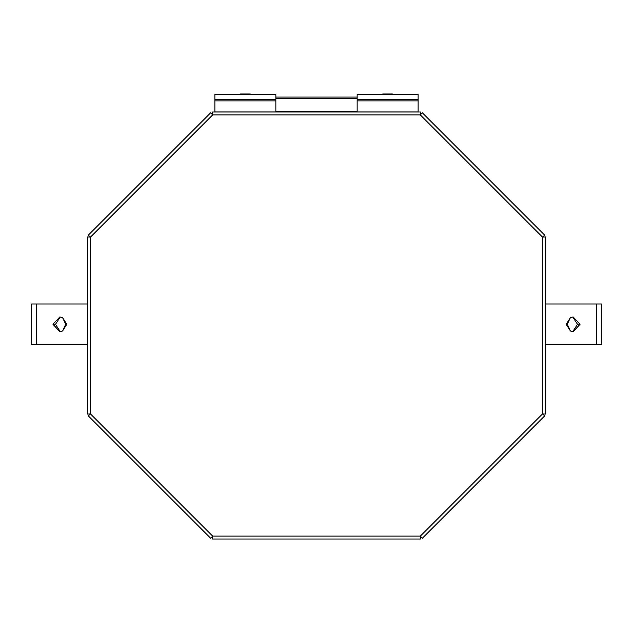 <?xml version="1.0" encoding="UTF-8"?>
<svg xmlns="http://www.w3.org/2000/svg" width="633" height="633" viewBox="0 0 633 633"><rect width="100%" height="100%" fill="white"/><g stroke="black" fill="none" stroke-linecap="round" stroke-linejoin="round"><path stroke-width="0.95" d="M60.222 331.605L55.514 324.302L60.222 317.006M62.58 317.592L65.69 324.302L62.58 331.019L59.795 331.621L52.966 324.302L59.795 316.991L62.58 317.592L66.813 324.302L62.58 331.019M87.56 344.629L31.65 344.629L31.65 303.982L87.56 303.982M393.093 94.539L392.547 93.993L382.712 93.993L382.166 94.539M250.834 94.539L250.288 93.993L240.453 93.993L239.907 94.539M212.466 539.007L212.648 536.096L210.718 538.287L88.28 415.849L90.472 413.919L87.56 414.101L87.56 236.924L90.472 237.106L88.28 235.175L210.718 112.737L212.648 114.929L212.466 112.017L420.534 112.017L420.352 114.929L422.282 112.737L544.72 235.175L542.528 237.106L545.44 236.924L545.44 414.101L542.528 413.919L544.72 415.849L422.282 538.287L420.352 536.096L420.534 539.007L212.466 539.007L212.648 536.096L210.718 538.287M422.282 538.287L420.352 536.096L420.534 539.007M88.28 415.849L90.472 413.919L87.56 414.101M545.44 414.101L542.528 413.919L544.72 415.849M544.72 235.175L542.528 237.106L545.44 236.924M420.534 112.017L420.352 114.929L422.282 112.737M210.718 112.737L212.648 114.929L212.466 112.017M87.56 236.924L90.472 237.106L88.28 235.175M572.778 317.006L577.486 324.302L572.778 331.605M570.42 331.019L567.31 324.302L570.42 317.592L573.205 316.991L580.034 324.302L573.205 331.621L570.42 331.019L566.187 324.302L570.42 317.592M545.44 303.982L601.35 303.982L601.35 344.629L545.44 344.629M357.147 97.078L275.853 97.078M357.147 112.017L357.147 94.539L418.112 94.539L418.112 112.017M357.147 99.397L418.112 99.397M214.888 112.017L214.888 94.539L275.853 94.539L275.853 112.017M214.888 99.397L275.853 99.397M36.295 303.982L36.295 344.629M52.966 324.302L55.514 324.302M66.813 324.302L65.69 324.302M212.648 536.096L420.352 536.096L542.528 413.919L542.528 237.106L420.352 114.929L212.648 114.929L90.472 237.106L90.472 413.919L212.648 536.096M596.705 344.629L596.705 303.982M580.034 324.302L577.486 324.302M566.187 324.302L567.31 324.302M357.147 98.685L275.853 98.685M357.147 111.535L275.853 111.535M357.147 100.884L418.112 100.884M357.147 111.946L418.112 111.946M214.888 100.884L275.853 100.884M214.888 111.946L275.853 111.946"/></g></svg>
